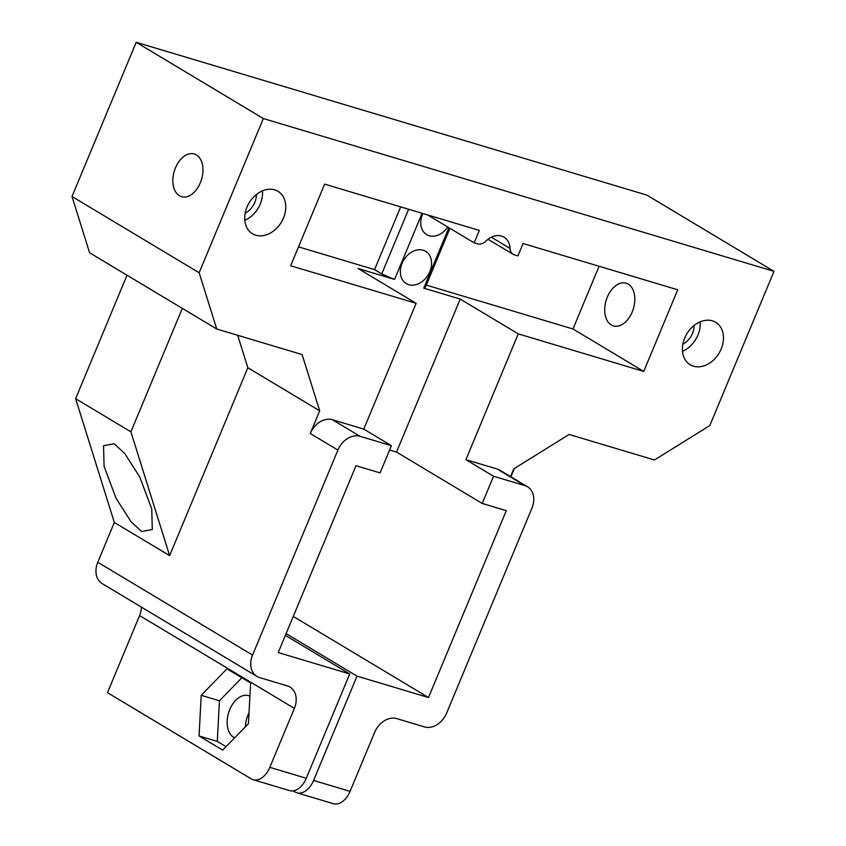 <?xml version="1.0" encoding="UTF-8"?>
<svg xmlns="http://www.w3.org/2000/svg" width="846" height="846" viewBox="0 0 846 846"><rect width="100%" height="100%" fill="white"/><g stroke="black" fill="none" stroke-linecap="round" stroke-linejoin="round"><path stroke-width="1.27" d="M141.631 531.521L131.119 521.802L116.082 498.336L104.079 466.358L103.529 445.736L114.189 443.748L124.7 453.467L139.738 476.933L151.741 508.911L152.291 529.533L141.631 531.521M427.685 214.969L474.13 242.823L477.62 243.87A9.898 7.519 121 0 0 485.868 241.173A18.813 14.276 -59 0 1 501.551 236.055A18.813 14.276 -59 0 1 504.057 237.155A18.813 14.276 -59 0 1 509.979 248.386A9.898 7.519 121 0 0 513.088 254.297A9.898 7.519 121 0 0 514.41 254.879L517.9 255.915L523.061 243.511L677.72 289.787L643.732 371.426L518.26 333.874L465.903 459.674L493.535 476.245L524.911 485.636L497.268 469.054L465.903 459.674M447.809 227.035A18.813 14.276 -59 0 1 429.165 235.717A18.813 14.276 -59 0 1 426.659 234.617A18.813 14.276 -59 0 1 422.831 213.52M408.777 284.7A18.813 14.276 -59 0 1 406.27 283.59A18.813 14.276 -59 0 1 402.833 261.689A18.813 14.276 -59 0 1 423.116 250.226A18.813 14.276 -59 0 1 425.623 251.325A18.813 14.276 -59 0 1 429.059 273.237A18.813 14.276 -59 0 1 408.777 284.7M712.374 320.835A24.756 18.792 121 0 0 685.683 335.915A24.756 18.792 121 0 0 690.199 364.742A24.756 18.792 121 0 0 693.498 366.191A24.756 18.792 121 0 0 720.189 351.111A24.756 18.792 121 0 0 715.663 322.284A24.756 18.792 121 0 0 712.374 320.835M274.675 189.864A24.756 18.792 121 0 0 247.984 204.954A24.756 18.792 121 0 0 252.499 233.771A24.756 18.792 121 0 0 255.799 235.22A24.756 18.792 121 0 0 282.49 220.14A24.756 18.792 121 0 0 277.964 191.312A24.756 18.792 121 0 0 274.675 189.864M249.02 712.776A22.282 14.245 -73.3 0 0 245.403 726.767M234.606 737.86A22.282 14.245 106.7 0 1 233.718 737.384A22.282 14.245 106.7 0 1 229.129 711.19A22.282 14.245 106.7 0 1 248.597 695.634A22.282 14.245 106.7 0 1 249.908 696.142M179.405 195.733A22.282 14.245 106.7 0 1 174.815 169.528A22.282 14.245 106.7 0 1 194.284 153.983A22.282 14.245 106.7 0 1 196.399 154.913A22.282 14.245 106.7 0 1 200.978 181.107A22.282 14.245 106.7 0 1 181.509 196.663A22.282 14.245 106.7 0 1 179.405 195.733M628.261 284.129A22.282 14.245 -73.3 0 0 626.146 283.199A22.282 14.245 -73.3 0 0 606.677 298.754A22.282 14.245 -73.3 0 0 611.267 324.949A22.282 14.245 -73.3 0 0 613.382 325.89A22.282 14.245 -73.3 0 0 632.85 310.334A22.282 14.245 -73.3 0 0 628.261 284.129M337.903 450.083L310.26 433.501A19.807 15.027 -59 0 1 332.404 419.722L363.769 429.112L391.412 445.683L360.036 436.303A19.807 15.027 121 0 0 337.903 450.083L252.563 655.079A19.807 15.027 121 0 0 256.973 676.43A19.807 15.027 121 0 0 259.606 677.583L287.323 685.884A19.807 15.027 -59 0 1 289.956 687.037A19.807 15.027 -59 0 1 294.366 708.388L269.821 767.343A19.807 12.658 -73.3 0 1 253.091 779.695A19.807 12.658 -73.3 0 1 251.209 778.859L107.484 692.663L139.579 615.56A19.807 15.027 121 0 0 141.409 607.132M256.973 676.43L102.186 583.603A19.807 15.027 -59 0 1 97.776 562.252L114.337 522.468L75.622 398.678L127.027 275.214M263.339 118.546L199.148 272.75L216.745 329.02L89.602 252.774L72.005 196.505L136.195 42.3L263.339 118.546L773.995 271.344L709.805 425.549L654.455 459.981L569.094 434.453L513.744 468.885L510.54 476.594M773.995 271.344L646.852 195.098L136.195 42.3M237.684 335.28L247.836 367.724L169.623 555.621L114.337 522.468M216.745 329.02L302.096 354.559L319.693 410.828L247.836 367.724M293.16 790.862L294.979 791.951A19.807 12.658 -73.3 0 0 296.861 792.787A19.807 12.658 -73.3 0 0 313.591 780.446L357.012 676.134L428.499 697.527L506.289 510.667L482.209 503.455L396.52 452.071L460.213 299.072L518.26 333.874M389.615 450.009L396.52 452.071M269.821 767.343L306.294 778.267L349.715 673.945L278.228 652.552L356.007 465.702L380.076 472.903L391.412 445.683M482.209 503.455L493.535 476.245M313.591 780.446L350.064 791.359L374.609 732.403A19.807 15.027 -59 0 1 396.753 718.624L424.47 726.915A19.807 15.027 121 0 0 446.614 713.136L531.944 508.139A19.807 15.027 121 0 0 527.544 486.788A19.807 15.027 121 0 0 524.911 485.636M497.268 469.054A19.807 15.027 -59 0 1 499.901 470.217L527.544 486.788M310.26 433.501L319.693 410.828M363.769 429.112L416.126 303.323L358.091 268.51L394.564 279.423L381.736 273.924L408.65 209.279M474.13 242.823L479.291 230.408L324.642 184.132L290.654 265.771L416.126 303.323M250.606 682.997L226.992 668.837L201.211 695.317L199.053 735.957L222.667 750.127L248.449 723.647L250.606 682.997M306.294 778.267A19.807 12.658 106.7 0 1 289.565 790.608L253.091 779.695M349.715 673.945L285.377 635.367M428.499 697.527L293.266 616.427M357.012 676.134L286.107 633.612M350.064 791.359A19.807 12.658 106.7 0 1 333.335 803.7L296.861 792.787M241.861 677.752L219.442 700.774L217.285 741.413L226.03 746.658M217.285 741.413L199.053 735.957M219.442 700.774L201.211 695.317M72.005 196.505L199.148 272.75M449.945 228.314L425.506 287.027L423.74 288.158L448.909 227.701M422.091 213.298L394.564 279.423M423.74 288.158L460.213 299.072M298.522 246.873L374.556 269.62L381.736 273.924M374.556 269.62L400.666 206.889M426.31 285.102L572.975 328.988L599.084 266.257M572.975 328.988L643.732 371.426M244.79 220.309A24.756 18.792 121 0 0 262.45 190.858M245.16 213.234A17.332 13.155 121 0 0 256.391 194.506M682.5 351.27A24.756 18.792 121 0 0 700.15 321.829M682.859 344.206A17.332 13.155 121 0 0 694.09 325.477M169.623 555.621L130.908 431.83L75.622 398.678M130.908 431.83L182.302 308.367M514.336 468.525L510.889 476.806M332.404 419.722L360.036 436.303M97.776 562.252L252.563 655.079M294.366 708.388L139.579 615.56M491.367 237.218L509.979 248.386M513.088 254.297L488.047 239.281"/></g></svg>
